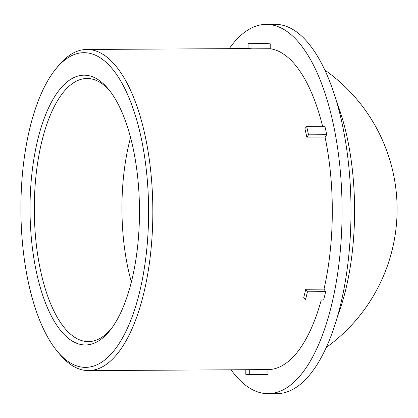 <?xml version="1.0" encoding="UTF-8"?>
<svg xmlns="http://www.w3.org/2000/svg" width="418" height="418" viewBox="0 0 418 418"><rect width="100%" height="100%" fill="white"/><g stroke="black" fill="none" stroke-linecap="round" stroke-linejoin="round"><path stroke-width="0.63" d="M85.69 75.224A134.883 54.727 -90.3 0 0 31.543 240.151A134.883 54.727 -90.3 0 0 110.53 329.76A134.883 54.727 -90.3 0 0 139.476 209.742A134.883 54.727 -90.3 0 0 109.182 90.058A134.883 54.727 -90.3 0 0 85.69 75.224M111.679 328.235A131.565 53.384 89.7 0 1 89.201 341.579A131.565 53.384 89.7 0 1 34.302 210.332A131.565 53.384 89.7 0 1 87.723 78.479A131.565 53.384 89.7 0 1 88.6 78.527A131.565 53.384 89.7 0 1 110.347 91.573M85.847 52.757A157.361 63.849 89.7 0 1 146.896 247.947A157.361 63.849 89.7 0 1 57.198 351.214A157.361 63.849 89.7 0 1 20.9 210.411A157.361 63.849 89.7 0 1 55.61 69.205A157.361 63.849 89.7 0 1 85.847 52.757M131.372 282.03A128.457 52.119 89.7 0 1 130.557 137.548M57.198 351.214L59.57 354.077A160.575 65.151 -90.3 0 0 88.585 370.604A160.575 65.151 -90.3 0 0 152.842 212.161A160.575 65.151 -90.3 0 0 88.804 49.528A160.575 65.151 -90.3 0 0 86.782 49.465A160.575 65.151 -90.3 0 0 57.95 66.316L55.61 69.205M322.591 126.257A160.575 65.151 -90.3 0 0 270.221 48.728L251.986 48.833A160.575 65.151 -90.3 0 0 250.032 48.624A160.575 65.151 -90.3 0 0 248.073 48.556L248.109 43.671L266.35 43.566L270.258 43.843L270.221 48.728M245.831 369.721L245.8 374.309L249.708 374.585L249.745 369.7L267.985 369.596A160.575 65.151 -90.3 0 0 268.053 369.596A160.575 65.151 -90.3 0 0 321.285 299.92M305.751 289.24L307.449 291.806L325.69 291.707L323.678 299.905L305.438 300.009L303.734 297.444A160.575 65.151 -90.3 0 0 305.751 289.24L323.992 289.141A160.575 65.151 -90.3 0 0 325.052 137.047L306.812 137.151A160.575 65.151 -90.3 0 0 304.915 128.671L306.65 126.346L324.89 126.246L326.787 134.727L325.052 137.047M326.787 134.727L308.547 134.826L306.812 137.151M308.547 134.826L306.65 126.346M323.992 289.141L325.69 291.707M305.438 300.009L307.449 291.806M249.708 374.585L267.948 374.486L267.985 369.596M231.055 369.805A184.662 74.927 -90.3 0 0 268.189 393.683A184.662 74.927 -90.3 0 0 342.081 211.471A184.662 74.927 -90.3 0 0 268.44 24.443A184.662 74.927 -90.3 0 0 266.109 24.369A184.662 74.927 -90.3 0 0 229.247 48.66M270.258 43.843L252.017 43.947L251.986 48.833M252.017 43.947L248.109 43.671M268.189 393.683L277.118 393.631A184.662 74.927 -90.3 0 0 351.01 211.419A184.662 74.927 -90.3 0 0 277.369 24.396A184.662 74.927 -90.3 0 0 275.044 24.317L266.109 24.369M337.754 315.595A154.67 62.757 -90.3 0 0 336.553 101.668M248.073 48.556L86.782 49.465M268.053 369.596L88.585 370.604M326.322 347.4A170.204 170.204 0 0 0 324.765 69.994"/></g></svg>
